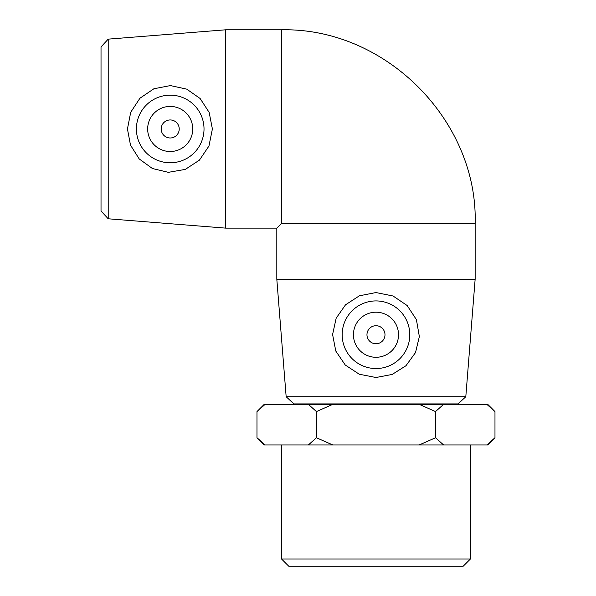 <?xml version="1.0" encoding="UTF-8"?>
<svg xmlns="http://www.w3.org/2000/svg" width="596" height="596" viewBox="0 0 596 596"><rect width="100%" height="100%" fill="white"/><g stroke="black" fill="none" stroke-linecap="round" stroke-linejoin="round"><path stroke-width="0.89" d="M443.573 444.944L435.482 437.732L435.482 411.59L443.573 404.379L486.887 404.379L494.978 411.59L494.978 437.732L486.887 444.944L332.672 444.944L316.483 437.732L308.385 444.944L265.078 444.944L256.98 437.732L256.98 411.59L265.078 404.379L308.385 404.379L316.483 411.59L316.483 437.732M435.482 437.732L419.293 444.944M316.483 411.59L332.672 404.379L419.293 404.379L435.482 411.59M308.385 444.944L332.672 444.944M256.98 437.732L264.192 444.944L265.078 444.944M486.887 444.944L487.766 444.944L494.978 437.732M265.078 404.379L264.192 404.379L256.98 411.59M494.978 411.59L487.766 404.379L486.887 404.379M332.672 404.379L308.385 404.379M443.573 404.379L419.293 404.379M108.211 39.142L101.022 46.928L101.022 211.006L108.211 218.784L108.211 39.142L225.728 29.8L225.728 228.134L276.812 228.134L281.319 223.627L475.146 223.627C478.201 121.956 386.782 27.513 281.319 29.8L281.319 223.627M212.392 128.967L208.95 146.035L199.429 160.13L185.296 169.398L168.363 172.333L152.397 168.504L139.211 158.946L130.502 145.148L127.44 128.967L130.71 112.279L139.918 98.243L153.895 88.767L170.441 85.578L186.764 89.154L200.129 98.511L209.159 112.398L212.392 128.967M286.162 396.735L293.94 403.924L458.019 403.924L465.804 396.735L286.162 396.735L276.812 279.219L475.146 279.219L475.146 223.627M375.979 292.554L393.047 295.996L407.15 305.517L416.41 319.65L419.353 336.584L415.524 352.549L405.958 365.743L392.161 374.444L375.979 377.506L359.291 374.236L345.263 365.028L335.786 351.051L332.59 334.505L336.174 318.182L345.524 304.817L359.41 295.787L375.979 292.554M281.528 558.988L288.74 566.2L463.226 566.2L470.438 558.988L281.528 558.988L281.528 444.944M303.863 404.379L303.863 403.924M375.979 325.721A9.014 9.014 0 0 0 368.172 339.243A9.014 9.014 0 0 0 383.787 339.243A9.014 9.014 0 0 0 375.979 325.721M375.979 312.2A22.536 22.536 0 0 1 395.498 346.008A22.536 22.536 0 0 1 356.46 346.008A22.536 22.536 0 0 1 375.979 312.2M375.979 368.544A33.808 33.808 0 0 1 342.171 334.736A33.808 33.808 0 0 1 375.979 300.928A33.808 33.808 0 0 1 409.787 334.736A33.808 33.808 0 0 1 375.979 368.544M179.225 128.967A9.014 9.014 0 0 1 165.703 136.775A9.014 9.014 0 0 1 165.703 121.159A9.014 9.014 0 0 1 179.225 128.967M192.746 128.967A22.536 22.536 0 0 1 158.938 148.486A22.536 22.536 0 0 1 158.938 109.448A22.536 22.536 0 0 1 192.746 128.967M136.402 128.967A33.808 33.808 0 0 1 170.21 95.159A33.808 33.808 0 0 1 204.018 128.967A33.808 33.808 0 0 1 170.21 162.775A33.808 33.808 0 0 1 136.402 128.967M108.211 218.784L225.728 228.134M465.804 396.735L475.146 279.219M470.438 558.988L470.438 444.944M448.103 404.379L448.103 403.924M276.812 279.219L276.812 228.134M225.728 29.8L281.319 29.8"/></g></svg>
